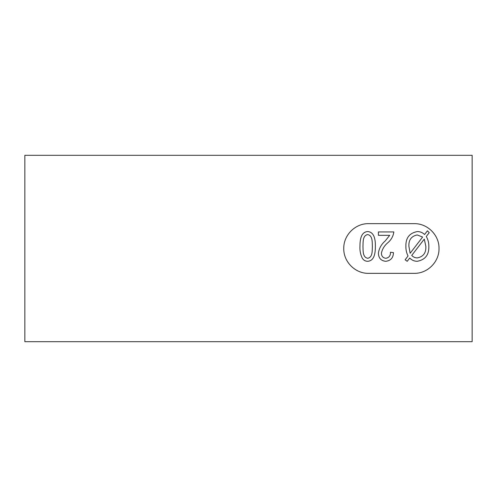 <?xml version="1.0" encoding="UTF-8"?>
<svg xmlns="http://www.w3.org/2000/svg" width="497" height="497" viewBox="0 0 497 497"><rect width="100%" height="100%" fill="white"/><g stroke="black" fill="none" stroke-linecap="round" stroke-linejoin="round"><path stroke-width="0.75" d="M472.15 248.5L472.15 341.688L24.85 341.688L24.85 155.312L472.15 155.312L472.15 248.5M414.169 223.65C427.507 223.352 439.298 235.162 439.019 248.475C439.298 261.838 427.563 273.63 414.169 273.35L368.606 273.35C355.268 273.648 343.477 261.838 343.756 248.525C343.477 235.162 355.212 223.37 368.606 223.65L414.169 223.65M417.182 261.304C414.243 261.254 411.758 260.161 409.727 258.024L407.198 261.304L405.13 259.782L408.037 256.011C406.515 252.93 405.794 249.68 405.881 246.251C405.658 237.933 409.478 233.031 417.35 231.559C420.151 231.577 422.562 232.559 424.581 234.509L427.432 230.807L429.228 232.683L426.289 236.491C428.047 239.548 428.899 242.834 428.849 246.363C429.097 254.862 425.208 259.838 417.182 261.304M424.289 239.094L411.727 255.433C413.243 257.048 415.101 257.881 417.294 257.912C423.363 256.713 426.209 252.836 425.836 246.282L424.289 239.094M408.894 246.257L410.131 253.284L422.612 237.063L417.213 234.944C411.361 236.162 408.59 239.933 408.894 246.257M389.691 235.323L378.397 235.323L378.397 231.931L393.835 231.931C393.264 236.168 391.282 239.759 387.89 242.691C384.436 245.537 382.274 249.053 381.41 253.234C381.479 256.203 382.957 257.887 385.852 258.291C389.058 257.701 390.592 255.694 390.443 252.265L393.456 252.644C393.295 257.813 390.723 260.701 385.74 261.304C381.013 260.813 378.565 258.105 378.397 253.178C379.093 248.338 381.367 244.263 385.218 240.952L389.691 235.323M367.687 231.559C374.856 232.099 375.434 240.852 375.384 246.419C375.347 251.948 374.831 260.838 367.65 261.304C365.326 261.248 363.549 260.229 362.313 258.241C360.505 254.57 359.716 250.631 359.946 246.419C359.996 240.877 360.499 232.024 367.687 231.559M367.774 258.291C372.862 257.135 372.129 250.5 372.371 246.431C372.147 242.319 372.862 235.566 367.594 234.572C362.475 235.708 363.201 242.35 362.959 246.431C363.189 250.531 362.468 257.328 367.774 258.291"/></g></svg>
